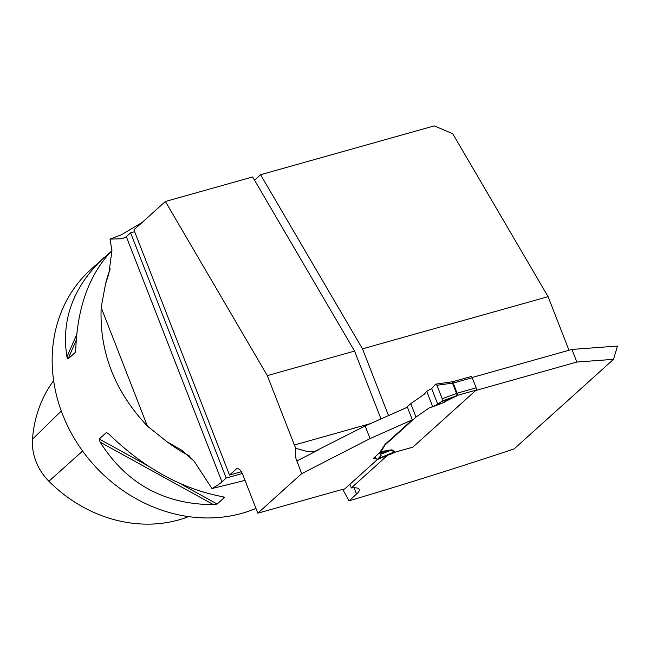 <?xml version="1.0" encoding="UTF-8"?>
<svg xmlns="http://www.w3.org/2000/svg" width="650" height="650" viewBox="0 0 650 650"><rect width="100%" height="100%" fill="white"/><g stroke="black" fill="none" stroke-linecap="round" stroke-linejoin="round"><path stroke-width="0.97" d="M342.794 489.434L349.009 500.841C402.967 484.843 457.99 467.553 514.085 448.947L613.503 359.336L576.851 362.042L571.927 349.424L617.5 346.068L613.503 359.336M475.735 390.479L576.851 362.042M387.774 455.138L388.668 454.886A4.599 0.886 158.7 0 0 391.658 453.798L395.566 452.059M349.009 500.841L356.533 494.065A38.642 7.442 -21.3 0 0 359.223 489.393A38.642 7.442 -21.3 0 0 351.317 487.939L387.652 455.195M472.111 377.496L571.927 349.424M260.577 174.72L362.489 348.847L548.088 296.66L452.709 133.697L434.273 125.881L260.577 174.72L254.524 180.172M294.369 445.006A14.723 6.549 74.3 0 0 295.904 448.329L295.376 453.936L295.969 458.51L301.673 473.655L257.814 513.191L242.734 474.5A9.197 4.095 -105.7 0 0 236.933 468.626A9.197 4.095 -105.7 0 0 236.137 469.073L229.515 475.044L133.916 229.856L165.393 201.484L267.312 375.611L294.369 445.006L370.411 423.621M381.006 418.917L354.559 351.081L267.312 375.611M377.358 459.55L344.662 489.019A38.642 7.442 -21.3 0 0 337.139 490.888L257.814 513.191M165.393 201.484L252.639 176.954L354.559 351.081M351.317 487.939L349.903 484.299M362.489 348.847L388.513 415.586M110.272 268.881A147.201 128.749 48 0 0 105.503 284.082L101.172 307.556C99.344 351.951 114.749 391.454 147.379 426.083L166.969 441.74L181.496 450.06L194.041 461.094L211.957 488.556L245.034 480.391M134.639 231.709L130.609 232.846L126.344 236.681A36.798 7.085 -21.3 0 1 126.271 236.754L122.306 238.737L110.004 239.111L111.946 250.534L108.802 273.886M130.609 232.846L226.2 478.034L221.943 481.869A36.798 7.085 158.7 0 1 211.957 488.556M301.673 473.655L370.061 438.579L412.319 419.819L384.946 444.486L379.632 452.701L373.669 458.079A4.599 0.886 158.7 0 0 373.344 458.632A4.599 0.886 158.7 0 0 375.928 458.469M412.319 419.819L407.404 407.201L365.137 425.969L370.061 438.579M142.106 222.479L121.428 234.764L110.004 239.111M295.904 448.329L305.646 451.092L312.293 451.652L315.412 451.092L365.137 425.969M105.503 284.082L108.509 274.787M548.088 296.66L568.986 350.252M255.954 508.406A147.201 128.749 -132 0 1 80.389 447.907A147.201 128.749 -132 0 1 90.911 269.384L110.597 251.956M222.349 496.657L224.299 497.591L217.165 504.018L213.493 504.644C164.109 504.457 126.344 483.632 100.173 442.171L99.206 438.986L106.438 432.502L109.029 434.184C143.731 467.951 181.504 488.776 222.349 496.657M224.136 497.152L222.755 496.738M111.954 250.575C89.513 273.983 77.456 306.759 75.79 348.92L75.148 352.552L68.014 358.987L66.934 356.907C61.011 319.434 73.466 286.236 104.293 257.319M75.343 352.259L75.506 351.756M53.617 380.664A134.184 117.366 48 0 0 32.5 439.173A51.391 44.947 48 0 0 48.904 481.244A134.184 117.366 48 0 0 184.649 518.074A51.391 44.947 48 0 0 188.403 516.579M226.2 478.034L242.312 473.501M241.361 471.713L229.515 475.044M412.514 447.249A1.836 0.821 -105.7 0 0 412.701 447.241A1.836 0.821 -105.7 0 0 412.856 447.151L476.141 390.114A1.836 0.821 -105.7 0 0 476.149 387.831L472.217 377.739A1.836 0.821 -105.7 0 0 471.055 376.561A1.836 0.821 -105.7 0 0 470.892 376.651M432.738 406.721L437.759 404.235L442.187 401.034L442.195 398.759L436.93 385.255L435.606 384.166L431.641 388.537L426.733 391.308L432.738 406.721L429.39 407.794L416.016 417.056L410.767 403.601L406.161 407.753M410.767 403.601L424.149 394.339L426.733 391.308M471.055 376.561L452.709 381.721L457.884 395.241L441.309 403.536L457.275 395.46L456.536 393.461L442.195 398.759M380.762 451.636L391.991 449.808L388.586 451.051L380.453 452.514L385.117 444.909L416.016 417.056M391.991 449.808L394.818 451.628L394.371 452.392M412.701 447.241L394.16 452.416M385.117 444.909L384.946 444.486M380.453 452.514L380.177 454.098L379.632 452.701M380.177 454.098L381.217 455.195L378.032 458.778L394.119 451.969L391.292 450.149L380.356 454.342M378.032 458.778L377.138 459.639L394.355 452.392M393.803 452.587L394.119 451.969A7.361 7.15 -57.2 0 1 394.818 451.628M394.631 452.262A7.361 6.435 48 0 0 394.038 452.457L377.252 459.566L375.928 458.486L375.221 456.674M389.724 450.027L388.586 451.051L380.274 454.244M441.537 403.325L444.909 402.106M441.35 401.7L455.804 396.362A7.361 3.404 62.8 0 1 456.186 396.313M436.93 385.255L452.506 383.142L452.002 381.94M452.692 381.729L435.606 384.166M453.294 383.029A7.361 1.852 -15.9 0 1 452.506 383.142L456.536 393.461A7.361 0.967 -26.6 0 0 457.251 393.169L476.149 387.831M476.141 390.114L457.884 395.241A7.361 6.654 44.2 0 0 457.275 395.46A7.361 6.435 48 0 1 457.868 395.265M412.856 447.151L394.607 452.286A7.361 6.191 50.9 0 0 394.03 452.465M437.759 404.235L431.641 388.537L437.759 404.235L442.187 401.034L442.195 398.759L436.93 385.255L435.606 384.166L431.641 388.537M126.344 236.681L221.943 481.869M166.969 441.74A147.201 128.749 48 0 0 189.898 456.227M82.607 451.043L48.904 481.244M186.786 516.336L184.649 518.074M61.287 411.019L32.5 439.173M100.173 442.171L213.493 504.644M99.206 438.986L147.55 465.636M179.538 483.275L217.165 504.018M106.34 432.559L108.68 433.843M76.204 340.259L68.014 358.987M76.684 334.596L66.934 356.907M147.379 426.083L101.172 307.556M318.589 449.841L296.757 461.037M356.533 494.065L354.079 487.776M237.835 468.593L236.137 469.073M441.309 403.536L437.929 404.739M431.746 406.957L429.39 407.794M472.217 377.739L453.302 383.053A7.361 1.414 -21.3 0 1 452.546 383.256M442.187 401.034L457.275 395.46M457.234 393.152A7.361 1.414 -21.3 0 1 456.479 393.348M433.274 406.559L442.869 402.813M443.194 402.691L442.788 402.846"/></g></svg>

